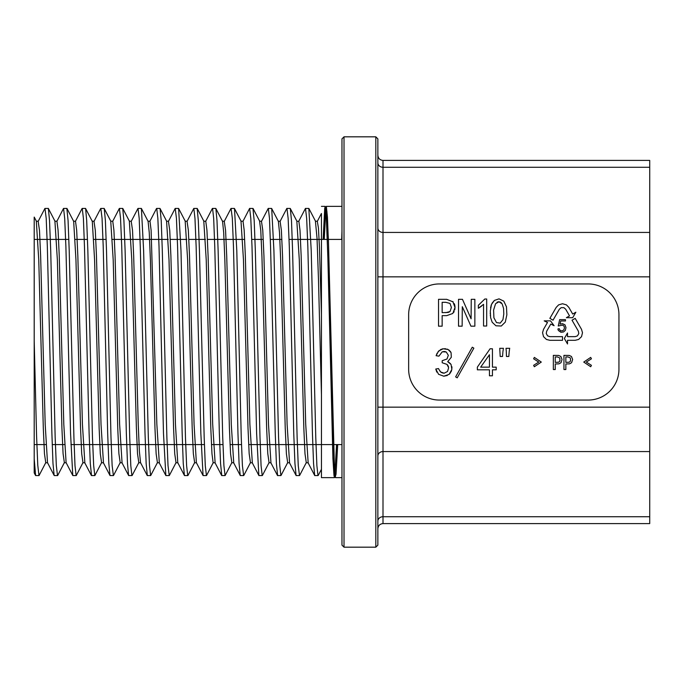<?xml version="1.0" encoding="UTF-8"?>
<svg xmlns="http://www.w3.org/2000/svg" width="684" height="684" viewBox="0 0 684 684"><rect width="100%" height="100%" fill="white"/><g stroke="black" fill="none" stroke-linecap="round" stroke-linejoin="round"><path stroke-width="1.03" d="M618.943 369.292L618.943 314.708A30.78 30.78 0 0 0 588.172 283.937L439.419 283.937A30.78 30.78 0 0 0 408.647 314.708L408.647 369.292A30.78 30.78 0 0 0 439.419 400.063L588.172 400.063A30.78 30.78 0 0 0 618.943 369.292M649.723 167.272L382.997 167.272L382.997 160.407L649.723 160.407L649.723 523.593L382.997 523.593C379.885 523.901 378.175 525.611 377.867 528.723M323.164 239.417L324.755 210.116L325.191 208.423L325.584 209.492L326.294 216.725L327.807 255.636L332.911 456.903L333.946 473.097L334.296 475.294L334.809 474.816L336.562 444.583M341.735 239.417L341.966 231.329L341.684 239.417M323.113 239.417L324.712 208.449L325.191 206.371L325.558 207.329L326.285 214.759L328.021 262.083L332.903 458.323L333.963 475.243L334.442 477.62L334.801 476.868L336.622 444.583M337.699 444.583L336.032 474.286L335.647 475.577L335.075 473.396L334.348 463.966L328.406 239.639L326.926 211.604L326.413 208.475L325.892 209.714M325.755 210.569L324.259 239.417M335.536 477.423L334.433 467.625L333.382 439L328.628 247.428L327.448 217.179L326.345 206.406L325.806 208.945M325.687 210.099L324.199 239.417M335.536 477.629L341.966 477.629L341.966 444.583L341.966 545.122L341.966 138.878L341.966 231.329L341.966 206.371L326.345 206.371M341.966 233.005L341.966 239.417L341.966 233.005M377.867 162.835A5.13 4.446 180 0 0 382.997 167.272L382.997 232.432A5.13 4.446 180 0 1 377.867 227.986L377.867 239.417M649.723 451.568L382.997 451.568A5.13 4.446 180 0 0 377.867 456.014L377.867 276.849L382.997 276.849L382.997 407.151L649.723 407.151M377.867 138.878L377.867 545.122L375.815 547.174L375.815 136.826L377.867 138.878M318.205 475.5L321.446 469.267L321.446 444.583L321.446 477.629L321.446 213.528M321.446 262.04L321.446 397.96M34.2 217.102L34.2 458.879L35.611 475.363M44.973 208.475L46.204 218.376L47.341 246.539L51.89 433.374L52.976 463.342L54.147 475.44M63.578 208.449L64.698 218.452L65.895 246.522L70.555 433.417L72.769 475.397M82.277 208.56L83.405 218.341L84.474 246.565L89.117 433.408L90.288 463.436L91.502 475.312M100.847 208.526L102.061 218.324L103.216 246.548L107.679 433.425L108.824 463.342L109.97 475.389M122.59 208.423L119.409 208.423L120.546 218.427L121.743 246.531L126.343 433.425L127.48 463.333L128.583 475.44M138.031 208.517L139.194 218.401L140.28 246.556L145.017 433.391L146.145 463.436L147.299 475.329M156.747 208.56L157.859 218.316L159.021 246.548L163.485 433.425L165.836 475.346M175.232 208.458L176.438 218.376L177.583 246.522L182.166 433.451L183.244 463.307L184.415 475.448M193.837 208.466L194.974 218.41L196.146 246.616L200.848 433.382L203.054 475.38M212.579 208.552L213.673 218.35L214.767 246.625L219.35 433.391L220.556 463.444L221.744 475.32M231.081 208.5L232.329 218.35L233.466 246.539L237.964 433.468L239.067 463.324L240.229 475.423M249.669 208.432L250.789 218.367L252.011 246.633L256.62 433.417L258.851 475.431M268.333 208.509L269.479 218.358L270.556 246.744L275.25 433.357L276.387 463.453L277.593 475.354M286.972 208.517L288.144 218.393L289.315 246.702L293.752 433.442L294.941 463.384L296.069 475.389M305.5 208.432L306.663 218.427L307.843 246.616L312.434 433.468L313.537 463.324L314.683 475.457M35.568 475.5L34.2 472.866L34.2 250.455M38.321 221.223L36.312 221.223L38.749 259.655L43.314 428.321L44.46 453.706L45.751 462.658L39.005 475.619M63.492 208.483L56.934 221.223L54.917 221.223L57.353 259.698L61.928 428.364L63.082 453.714L64.347 462.487M66.921 208.389L73.667 221.351L75.95 259.809L80.55 428.261L81.695 453.714L82.969 462.641L76.232 475.602M85.534 208.398L92.297 221.385L94.58 259.783L99.146 428.398L100.3 453.817L101.583 462.649L94.845 475.594M119.332 208.466L112.757 221.223L110.748 221.223L113.185 259.638L117.751 428.227L118.896 453.612L120.187 462.641L113.458 475.585M129.344 221.342L131.781 259.612L136.381 428.09L137.518 453.689L138.801 462.649L132.072 475.577M148.112 221.573L149.249 232.509L150.403 259.723L154.977 428.423L156.14 453.808L157.414 462.598M168.589 221.223L166.58 221.223L169.008 259.655L173.582 428.287L174.728 453.749L176.019 462.658L169.299 475.56M185.184 221.257L187.613 259.544L192.195 428.389L193.35 453.74L194.615 462.461M205.79 221.223L203.798 221.223L206.209 259.604L210.817 428.398L211.963 453.714L213.109 462.538M215.828 208.458L222.556 221.385L223.677 232.415L224.839 259.595L229.414 428.355L230.559 453.791L231.842 462.649L225.139 475.542M249.626 208.406L243.025 221.223L241.007 221.223L243.444 259.544L248.018 428.295L249.164 453.68L250.447 462.564M259.612 221.462L260.784 230.551L261.938 256.628L266.615 427.397L267.769 453.475L269.06 462.641L262.365 475.525M278.379 221.462L279.508 232.432L280.662 259.552L285.237 428.321L286.399 453.8L287.673 462.641L280.979 475.517M298.72 221.359L296.839 221.223L299.276 259.552L303.841 428.312L304.987 453.689L306.278 462.615M315.444 221.385L317.043 238.417L318.505 280.32L321.446 394.702M317.966 475.431L316.889 465.676L315.769 437.452L311.229 250.626L308.852 208.68M299.489 475.508L298.25 465.65L297.121 437.495L292.581 250.583L291.495 220.718L290.324 208.569M280.893 475.56L279.773 465.59L278.568 437.427L273.916 250.635L271.702 208.594M262.203 475.457L261.066 465.642L259.997 437.384L255.337 250.669L254.183 220.573L252.96 208.68M243.615 475.474L242.41 465.659L241.247 437.461L236.792 250.592L234.501 208.62M225.062 475.568L223.916 465.642L222.719 437.435L218.128 250.601L216.999 220.71L215.879 208.552M206.44 475.517L205.277 465.642L204.174 437.29L199.446 250.686L198.317 220.599L197.18 208.637M187.707 475.466L186.612 465.624L185.458 437.298L180.986 250.635L178.627 208.646M169.239 475.542L168.016 465.582L166.879 437.392L162.305 250.566L161.227 220.71L160.056 208.552M150.634 475.551L149.497 465.616L148.317 437.332L143.623 250.669L141.417 208.594M131.892 475.491L130.798 465.642L129.703 437.221L125.112 250.686L123.915 220.564L122.718 208.629M113.382 475.525L112.133 465.539L110.988 437.264L106.507 250.583L105.396 220.65L104.242 208.577M94.794 475.568L93.674 465.565L92.46 437.401L87.851 250.609L86.697 220.676L85.611 208.56M76.146 475.508L74.992 465.65L73.915 437.324L69.212 250.712L68.075 220.581L66.87 208.629M57.482 475.491L56.327 465.624L55.156 437.281L50.719 250.66L49.522 220.573L48.384 208.603M38.971 475.568L37.765 465.163L36.577 436.05L34.2 340.991M438.589 368.565L435.759 369.035L438.589 374.302L443.771 376.191L449.114 374.387L451.859 369.437L451.072 364.486L447.695 361.656L451.312 357.27L451.072 352.636L448.088 349.49L443.146 348.789L438.666 350.986L436.076 355.689L438.906 356.159L442.283 351.773L446.284 352.003L448.328 355.304L446.994 358.997L442.197 360.707L442.197 362.751L446.994 364.41L448.636 367.71L447.541 371.48L444.164 373.207L440.633 371.951L438.863 369.326M440.051 371.335L440.633 371.951M441.214 372.421L443.241 373.173M444.164 373.207L447.541 371.48L448.636 367.71M448.439 366.547L448.157 365.829M447.541 364.923L446.994 364.41M442.197 360.707L446.994 358.997L448.328 355.304L446.284 352.003M445.446 351.644L443.694 351.448M436.546 354.44L437.204 353.089M437.948 351.901L441.026 349.31M442.044 348.985L443.146 348.789M444.403 348.712L445.797 348.806M447.105 349.105L448.088 349.49M449.029 350.046L450.773 352.003M451.072 352.636L451.312 357.27M448.67 362.152L450.542 363.743M451.859 366.667L451.953 368.154M451.577 370.779L449.653 373.909M447.302 375.499L443.771 376.191L438.589 374.302M436.785 372.096L435.759 369.035M490.368 315.786L490.325 315.213M490.274 313.845L490.266 312.947M490.616 317.624L490.3 311.023L491.48 304.431L494.378 300.43L499.012 298.857L503.8 301.14L506.476 306.868L506.861 314.794L505.296 322.104L501.286 326.029L495.951 325.789L492.181 322.258L490.616 317.624M492.027 303.294L494.378 300.43M490.582 307.877L490.727 306.996M490.924 306.124L491.48 304.431M483.554 326.02L483.554 304.346L478.373 308.27L478.373 305.286L484.811 299.011L486.692 299.011L486.692 326.02L483.554 326.02M481.536 306.124L480.997 306.535M480.476 306.911L478.373 308.27M474.858 299.318L474.858 326.174L470.934 326.174L462.299 306.697L462.145 326.174L458.528 326.174L458.528 299.318L462.452 299.318L471.088 318.795L471.25 299.318L474.858 299.318M454.903 305.808L455.022 307.484L452.825 313.46L446.695 315.649L442.146 315.649L442.146 326.174L438.529 326.174L438.529 299.318L446.695 299.318L453.176 301.918M454.304 303.705L454.774 305.141M452.825 301.533L455.022 307.484L454.766 309.878M454.159 311.605L453.766 312.297M590.702 366.735L591.429 365.333L586.316 362.067L591.429 358.801L590.702 357.399L583.751 362.067L590.702 366.735M553.023 320.197L559.358 309.228L561.171 307.663L563.881 307.663L565.694 309.228L569.524 315.871L566.361 317.701L572.696 317.701L575.86 312.22L572.696 314.041L568.857 307.398L566.42 304.867L562.522 303.747L558.623 304.867L556.195 307.398L549.859 318.368L553.023 320.197M543.524 336.656L546.448 339.469L549.859 340.307L562.522 340.307L562.522 336.648L549.859 336.648L547.593 335.87L546.242 333.518L546.696 331.167L550.782 324.079L554.083 325.687L550.526 320.864L544.199 320.864L547.491 322.472L543.524 329.337L542.549 332.715L543.524 336.656M567.515 343.966L567.515 340.307L575.193 340.307L578.604 339.461L581.528 336.656L582.494 332.715L581.52 329.337L575.193 318.368L572.021 320.197L578.356 331.167L578.809 333.518L577.45 335.87L575.193 336.648L567.515 336.648L567.515 332.997L564.351 338.477L567.515 343.966M561 362.7L558.948 363.845L555.254 363.982L555.254 369.531L553.347 369.531L553.347 355.364L558.691 355.441L560.88 356.509L562.043 359.476L561 362.7M533.614 365.333L538.736 362.067L533.614 358.801L534.349 357.399L541.292 362.067L534.349 366.735L533.614 365.333M571.593 362.7L569.541 363.845L565.856 363.982L565.856 369.531L563.949 369.531L563.949 355.364L569.293 355.441L571.473 356.509L572.645 359.476L571.593 362.7M559.546 329.594L560.7 330.782L562.496 330.808L563.941 329.679L564.437 327.85L564.035 326.157L562.667 325.097L558.247 325.986L559.649 319.642L565.471 319.642L565.471 320.967L560.752 320.967L560.016 324.131L562.513 323.669L564.984 324.832L565.976 327.627L565.352 330.372L563.496 331.971L560.931 332.279L558.409 330.509L557.879 329.004L559.204 328.636L559.546 329.594M457.203 377.825L473.85 348.147L472.276 347.207L455.629 376.884L457.203 377.825M477.355 369.822L489.445 369.822L489.445 375.79L492.429 375.79L492.429 369.822L496.199 369.822L496.199 367.146L492.429 367.146L492.429 348.78L490.077 348.78L477.355 367.146L477.355 369.822M502.902 351.807L503.287 349.216M499.782 349.011L500.184 356.475L502.535 356.475L502.851 352.388M503.475 348.31L499.713 348.31M506.066 349.011L506.297 351.345M509.187 351.807L509.563 349.216M506.305 351.448L506.459 356.475L508.819 356.475L509.135 352.388M509.76 348.31L505.989 348.31M480.655 367.146L489.445 354.748L489.445 367.146L480.655 367.146M445.754 312.665L449.995 311.579L451.406 307.484L449.995 303.414L445.754 302.302L442.146 302.302L442.146 312.665L448.088 312.443M448.49 312.332L449.995 311.579M557.443 356.937L555.254 356.937L555.254 362.4L558.683 362.195L559.948 361.015L559.786 357.971L557.443 356.937M568.036 356.937L565.856 356.937L565.856 362.4L569.285 362.195L570.55 361.015L570.388 357.971L568.036 356.937M499.012 301.764L495.558 303.73L493.6 310.074L493.908 317.778L496.499 322.574L500.192 323.122L502.937 319.667L503.8 314.016L503.569 308.441L502.15 303.884L499.012 301.764L498.012 301.875M501.44 302.909L500.996 302.499M500.5 302.166L499.944 301.926M497.516 302.046L496.969 302.345M493.908 317.778L496.499 322.574M502.937 319.667L503.8 314.016M503.569 308.441L502.15 303.884M649.723 276.849L382.997 276.849L382.997 232.432L649.723 232.432M377.867 407.151L382.997 407.151L382.997 516.728L649.723 516.728M375.815 136.826L344.018 136.826L344.018 547.174L375.815 547.174M44.879 208.492L38.167 221.385L39.475 230.269L40.621 255.619L45.195 424.439L47.495 462.649L54.181 475.508M56.934 221.223L58.08 230.183L59.234 255.705L63.809 424.413L66.091 462.606L72.795 475.517M75.531 221.428L76.676 230.277L77.831 255.713L82.431 424.328L84.842 462.777L82.832 462.777M94.024 221.573L95.298 230.294L96.453 255.756L101.027 424.499L103.464 462.726M112.757 221.223L113.912 230.217L115.057 255.654L119.632 424.388L122.06 462.786L120.051 462.777M137.946 208.458L131.225 221.368L132.508 230.175L133.671 255.773L138.245 424.456L139.399 451.56L140.528 462.512M147.983 221.223L149.976 221.223L151.121 230.303L156.858 424.405L159.295 462.572M168.461 221.411L169.743 230.363L170.889 255.773L175.463 424.456L177.755 462.649L184.475 475.568M193.786 208.432L187.057 221.351L188.339 230.157L189.502 255.756L194.068 424.337L196.359 462.623L203.088 475.568M205.79 221.411L206.944 230.277L208.098 255.807L212.69 424.294L215.109 462.777L213.109 462.777M224.292 221.522L225.566 230.32L226.712 255.833L231.295 424.516L233.723 462.752L231.705 462.777M243.025 221.223L244.171 230.166L245.325 255.654L249.891 424.362L252.328 462.786L250.31 462.777M261.493 221.419L262.767 230.234L263.93 255.756L268.504 424.448L270.941 462.777L268.923 462.777M286.853 208.398L280.107 221.351L281.381 230.294L282.543 255.731L287.118 424.473L289.554 462.692M298.857 221.223L300.002 230.226L301.148 255.628L305.722 424.405L308.151 462.777L306.141 462.777M317.316 221.385L318.445 228.063L319.454 247.531L321.446 314.871M377.867 521.165A5.13 4.446 180 0 1 382.997 516.728L382.997 523.593M321.403 213.511L317.308 221.377M82.106 208.475L75.334 221.488M91.408 475.525L84.705 462.649M100.719 208.466L93.922 221.522M110.021 475.534L103.293 462.598M128.635 475.542L121.923 462.649M147.248 475.551L140.477 462.538M156.559 208.449L149.839 221.359M165.861 475.56L159.064 462.487M175.172 208.44L168.426 221.394M212.399 208.423L205.602 221.488M221.702 475.577L214.973 462.649M231.012 208.415L224.207 221.479M240.315 475.585L233.569 462.632M258.928 475.594L252.191 462.649M268.239 208.398L261.468 221.402M277.542 475.602L270.796 462.632M296.155 475.611L289.375 462.572M305.466 208.389L298.711 221.359M314.768 475.619L308.022 462.649M47.632 462.777L45.614 462.777M66.228 462.777L64.21 462.777M75.531 221.223L73.53 221.223M94.161 221.223L92.143 221.223M103.464 462.777L101.446 462.777M131.362 221.223L129.344 221.223M140.665 462.777L138.664 462.777M159.295 462.777L157.286 462.777M177.891 462.777L175.882 462.777M187.194 221.223L185.184 221.223M196.496 462.777L194.478 462.777M224.429 221.223L222.411 221.223M261.621 221.223L259.612 221.223M280.243 221.223L278.243 221.223M289.554 462.777L287.536 462.777M317.453 221.223L315.444 221.223M36.449 221.351L34.226 217.084M55.062 221.368L48.307 208.381M64.424 462.529L57.618 475.611M110.885 221.342L104.148 208.406M129.541 221.445L122.761 208.415M148.197 221.531L141.374 208.423M157.431 462.606L150.685 475.568M166.716 221.351L159.988 208.432M185.338 221.385L178.601 208.44M194.701 462.512L187.912 475.56M203.935 221.359L197.214 208.449M213.322 462.478L206.525 475.551M241.153 221.351L234.441 208.466M250.489 462.589L243.752 475.534M278.414 221.445L271.668 208.483M296.976 221.351L290.281 208.492M306.295 462.623L299.592 475.508M315.657 221.488L308.894 208.492M253.054 208.475L259.826 221.479M35.73 475.577L38.971 475.577M54.275 475.577L57.482 475.577M72.889 475.577L76.146 475.577M91.63 475.577L94.794 475.577M110.098 475.577L113.382 475.577M128.703 475.577L131.892 475.577M147.428 475.577L150.634 475.577M165.964 475.577L169.239 475.577M184.543 475.577L187.707 475.577M203.182 475.577L206.44 475.577M221.864 475.577L225.062 475.577M240.366 475.577L243.615 475.577M258.971 475.577L262.203 475.577M277.721 475.577L280.893 475.577M296.198 475.577L299.489 475.577M314.802 475.577L317.966 475.577M334.476 475.577L335.647 475.577M44.973 208.423L48.265 208.423M63.578 208.423L66.75 208.423M82.277 208.423L85.5 208.423M100.847 208.423L104.105 208.423M138.031 208.423L141.297 208.423M156.747 208.423L159.928 208.423M175.232 208.423L178.498 208.423M193.837 208.423L197.052 208.423M212.579 208.423L215.759 208.423M231.081 208.423L234.364 208.423M249.677 208.423L252.832 208.423M268.325 208.423L271.582 208.423M286.972 208.423L290.187 208.423M305.5 208.423L308.723 208.423M325.738 208.423L326.328 208.423M321.446 477.629L334.476 477.629M321.446 206.371L325.191 206.371M341.966 239.417L327.311 239.417M327.26 239.417L289.076 239.417M281.885 239.417L270.317 239.417M263.272 239.417L251.746 239.417M244.675 239.417L207.449 239.417M205.431 239.417L188.844 239.417M186.826 239.417L170.239 239.417M168.23 239.417L112.398 239.417M106.148 239.417L93.785 239.417M87.492 239.417L75.163 239.417M68.853 239.417L34.2 239.417M341.966 444.583L333.578 444.583M333.553 444.583L332.433 444.583M332.381 444.583L248.668 444.583M241.478 444.583L230.063 444.583M222.984 444.583L211.459 444.583M204.405 444.583L70.931 444.583M64.595 444.583L52.223 444.583M45.982 444.583L34.2 444.583M344.018 136.826L341.966 138.878M344.018 547.174L341.966 545.122M382.997 160.407C379.885 160.099 378.175 158.389 377.867 155.277"/></g></svg>
